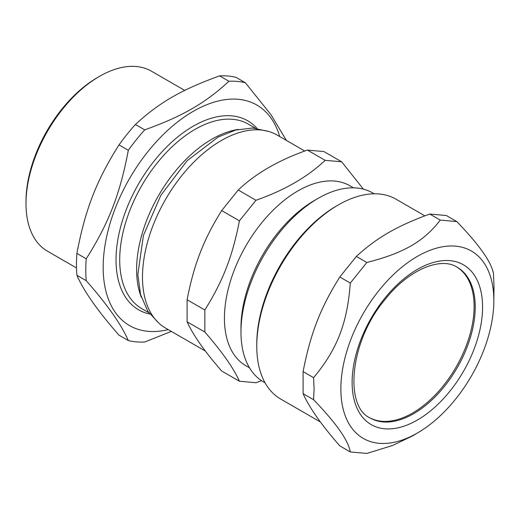 <?xml version="1.0" encoding="UTF-8"?>
<svg xmlns="http://www.w3.org/2000/svg" width="520" height="520" viewBox="0 0 520 520"><rect width="100%" height="100%" fill="white"/><g stroke="black" fill="none" stroke-linecap="round" stroke-linejoin="round"><path stroke-width="0.78" d="M369.623 417.677A87.048 50.258 120 0 0 456.092 367.094A87.048 50.258 120 0 0 456.657 266.923M148.811 312.702L141.765 308.633A106.535 61.509 -60 0 1 119.704 259.864A106.535 61.509 -60 0 1 166.205 152.653A106.535 61.509 -60 0 1 248.3 124.111L255.346 128.18M256.997 128.356A109.128 63.005 120 0 0 138.632 183.814A109.128 63.005 120 0 0 149.792 314.048M279.695 136.539A127.322 73.508 120 0 0 180.583 119.665A127.322 73.508 120 0 0 103.168 267.293A127.322 73.508 120 0 0 168.22 329.608M238.27 129.435A106.535 61.509 120 0 0 136.604 269.627A106.535 61.509 120 0 0 141.362 297.291M76.908 253.403C85.176 209.625 96.492 180.459 119.002 144.905L128.323 150.28C120.055 194.058 108.739 223.23 86.223 258.784L76.908 253.403A142.909 82.511 120 0 0 76.46 264.602A142.909 82.511 120 0 0 76.908 275.288L86.223 280.663C107.38 304.74 121.413 324.708 128.323 340.554L119.002 335.179C97.851 311.103 83.817 291.142 76.908 275.288M135.415 124.488C159.075 102.603 181.708 89.538 219.609 75.875L228.93 81.257C205.27 103.135 182.637 116.207 144.736 129.863L135.415 124.488A142.909 82.511 120 0 0 119.002 144.905M286.423 140.419L270.855 114.543L245.343 82.719L236.022 77.344A142.909 82.511 120 0 0 219.609 75.875M128.323 340.554A142.909 82.511 120 0 0 144.736 342.024L171.34 331.409M86.223 258.784A142.909 82.511 120 0 0 85.781 269.984A142.909 82.511 120 0 0 86.223 280.663M245.343 82.719A142.909 82.511 120 0 0 228.93 81.257M144.736 129.863A142.909 82.511 120 0 0 128.323 150.28M76.505 267.956L47.528 251.225A103.935 60.008 -60 0 1 26 203.645A103.935 60.008 -60 0 1 99.489 76.356A103.935 60.008 -60 0 1 151.463 71.201L184.737 90.415M99.489 76.356L97.656 77.415A101.335 58.507 120 0 0 26 201.526L26 203.645M374.199 193.804L372.697 192.933A109.128 63.005 120 0 0 318.13 198.341A109.128 63.005 120 0 0 240.968 332A109.128 63.005 120 0 0 263.569 381.959L265.07 382.824M221.689 371C204.549 351.357 193.018 334.958 187.096 321.789L187.096 299.741C194.044 264.147 203.522 239.714 221.689 210.594L238.225 190.021C255.671 173.472 278.733 160.154 307.405 150.078L323.934 151.56L341.685 161.805L325.15 160.329C307.697 176.878 284.642 190.197 255.97 200.272L239.434 220.838C232.486 256.438 223.008 280.872 204.847 309.992L204.847 332.039C221.982 351.676 233.513 368.082 239.434 381.245L221.689 371M204.847 332.039L187.096 321.789M204.847 309.992L187.096 299.741M239.434 220.838L221.689 210.594M255.97 200.272L238.225 190.021M325.15 160.329L307.405 150.078M363.382 189.144L341.685 161.805M239.434 381.245L255.97 382.726L261.508 380.673M304.798 151.034L277.05 135.012A111.469 64.357 120 0 0 191.152 164.879A111.469 64.357 120 0 0 142.493 277.056A111.469 64.357 120 0 0 165.581 328.088L205.4 351.072M353.464 187.831L349.888 185.764A103.935 60.008 120 0 0 269.796 213.609A103.935 60.008 120 0 0 224.432 318.208A103.935 60.008 120 0 0 245.953 365.788L249.529 367.848M318.13 198.341L314.457 200.46A103.935 60.008 120 0 0 240.968 327.756L240.968 332M339.813 445.894C321.548 425.003 309.309 407.596 303.101 393.666L303.101 371.618C310.427 333.716 320.431 307.938 339.813 276.998L356.35 256.432C377.026 237.53 397.033 225.979 429.774 214.039L446.31 215.514L456.794 221.572L440.258 220.097C423.872 241.469 403.865 253.019 366.841 262.483L350.304 283.056C347.262 323.427 337.259 349.213 313.593 377.676L314.093 388.986L313.593 399.724C336.147 423.085 348.381 440.499 350.304 451.951L339.813 445.894M313.593 399.724L303.101 393.666M313.593 377.676L303.101 371.618M350.304 283.056L339.813 276.998M366.841 262.483L356.35 256.432M440.258 220.097L429.774 214.039M493.831 301.685A108.173 62.452 120 0 0 417.833 256.126A108.173 62.452 120 0 0 340.86 388.888A108.173 62.452 120 0 0 418.314 432.484A108.173 62.452 120 0 0 493.831 301.685L494 286.423L493.506 273.8C491.589 262.346 479.349 244.94 456.794 221.572M350.304 451.951L366.841 453.427L392.301 445.588L412.276 436.059L418.314 432.484M320.431 421.987L280.663 399.029A115.369 66.606 -60 0 1 256.769 346.209A115.369 66.606 -60 0 1 338.344 204.919A115.369 66.606 -60 0 1 396.026 199.199L424.853 215.846M338.344 204.919L336.505 205.978A112.769 65.111 120 0 0 256.769 344.091L256.769 346.209M417.352 420.043A92.242 53.255 120 0 0 473.837 274.456A92.242 53.255 120 0 0 360.861 339.684A92.242 53.255 120 0 0 417.352 420.043M413.673 413.679A87.048 50.258 120 0 0 470.541 336.973A87.048 50.258 120 0 0 457.197 267.221C440.973 256.548 408.564 269.321 384.852 299.793C349.479 341.594 344.272 406.666 370.149 417.989A87.048 50.258 120 0 0 413.673 413.679M268.736 131.469L252.531 128.011L235.644 130.072L218.179 137.013L187.083 160.771L160.829 195.351L143.423 235.456L137.833 274.625L140.569 294.587L147.797 311.2L158.353 322.654"/></g></svg>
